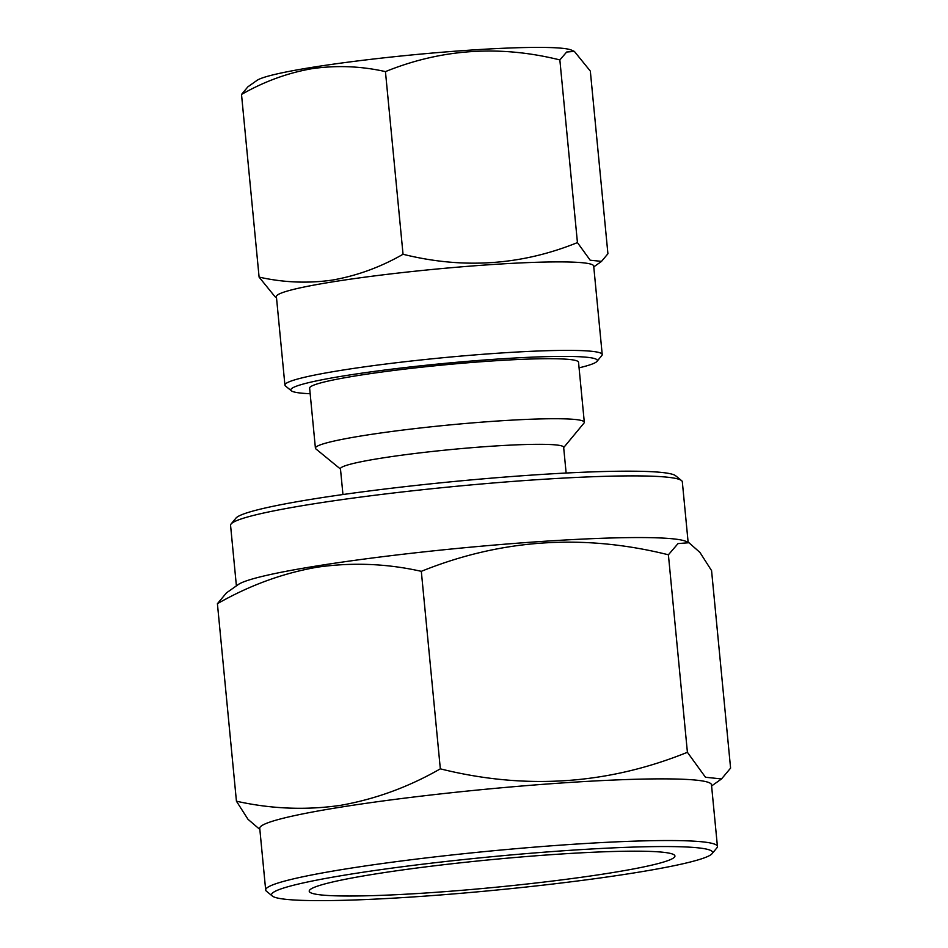 <?xml version="1.0" encoding="UTF-8"?>
<svg xmlns="http://www.w3.org/2000/svg" width="948" height="948" viewBox="0 0 948 948"><rect width="100%" height="100%" fill="white"/><g stroke="black" fill="none" stroke-linecap="round" stroke-linejoin="round"><path stroke-width="1.42" d="M259.1 277.112L241.515 94.445L247.902 86.813L256.979 80.402A159.382 12.099 -5.5 0 1 313.658 67.107A159.382 12.099 -5.5 0 1 472.009 50.007A159.382 12.099 -5.5 0 1 571.502 50.126L574.37 51.405L590.331 71.1L607.917 253.756L601.53 261.364L590.189 260.214L577.439 242.593C521.27 265.333 463.134 269.232 403.042 254.265C380.622 267.123 357.1 275.714 332.452 280.063C308.041 283.571 283.594 282.587 259.1 277.112L275.074 296.795L276.472 297.423M241.515 94.445C264.231 81.481 287.754 72.889 312.093 68.659C336.824 65.163 361.271 66.147 385.445 71.61C441.626 48.858 499.762 44.971 559.853 59.925L566.679 52.022L574.37 51.405M310.174 393.728A153.979 11.696 -5.5 0 1 291.344 390.789A153.979 11.696 -5.5 0 1 346.767 375.432A153.979 11.696 -5.5 0 1 514.302 358.036A153.979 11.696 -5.5 0 1 596.991 361.366A153.979 11.696 -5.5 0 1 579.074 367.836M291.344 390.789L285.466 385.978A159.382 12.099 -5.5 0 1 284.921 385.101A159.382 12.099 -5.5 0 1 342.832 370.076A159.382 12.099 -5.5 0 1 510.818 352.383A159.382 12.099 -5.5 0 1 602.217 354.552A159.382 12.099 -5.5 0 1 601.838 355.512L596.991 361.366M284.921 385.101L276.401 296.629A159.382 12.099 -5.5 0 1 334.312 281.603A159.382 12.099 -5.5 0 1 502.31 263.899A159.382 12.099 -5.5 0 1 593.697 266.08L602.217 354.552M375.977 873.878A183.699 13.947 174.5 0 0 309.652 890.089A183.699 13.947 174.5 0 0 408.304 894.071A183.699 13.947 174.5 0 0 608.178 873.309A183.699 13.947 174.5 0 0 674.289 854.978A183.699 13.947 174.5 0 0 563.219 853.875A183.699 13.947 174.5 0 0 375.977 873.878M712.055 853.698L716.901 847.856A226.916 17.23 174.5 0 0 717.435 846.481L711.486 784.814A226.916 17.23 174.5 0 0 581.373 781.721A226.916 17.23 174.5 0 0 342.204 806.914A226.916 17.23 174.5 0 0 259.74 828.315L265.677 889.982A226.916 17.23 174.5 0 0 266.459 891.227L272.337 896.038A221.512 16.815 174.5 0 0 406.277 897.377A221.512 16.815 174.5 0 0 632.079 873.238A221.512 16.815 174.5 0 0 712.055 853.698A221.512 16.815 174.5 0 0 593.092 848.898A221.512 16.815 174.5 0 0 352.064 873.938A221.512 16.815 174.5 0 0 272.337 896.038M730.588 768.117L721.535 778.936L705.478 777.253L687.407 752.297C607.668 784.529 525.311 790.051 440.334 768.84C408.564 787.053 375.242 799.223 340.344 805.373C305.766 810.35 271.128 808.952 236.431 801.202L217.412 603.698C249.597 585.331 282.931 573.149 317.402 567.165C352.419 562.211 387.057 563.61 421.315 571.336C501.148 539.092 583.506 533.582 668.399 554.793L678.021 543.583L688.947 542.73L699.932 552.423L711.569 570.613L730.588 768.117M717.435 846.481A226.916 17.23 174.5 0 0 587.31 843.388A226.916 17.23 174.5 0 0 348.141 868.581A226.916 17.23 174.5 0 0 265.677 889.982M688.141 542.363L682.323 481.833A226.916 17.23 174.5 0 0 681.541 480.589A226.916 17.23 174.5 0 0 544.342 479.226A226.916 17.23 174.5 0 0 313.03 503.945A226.916 17.23 174.5 0 0 231.099 523.971A226.916 17.23 174.5 0 0 230.565 525.334L236.396 585.864M688.947 542.73L686.068 541.427A226.916 17.23 174.5 0 0 544.413 541.272A226.916 17.23 174.5 0 0 318.966 565.612A226.916 17.23 174.5 0 0 238.268 584.549L226.465 592.879L217.412 603.698M681.541 480.589L675.663 475.778A221.512 16.815 174.5 0 0 541.723 474.438A221.512 16.815 174.5 0 0 315.921 498.577A221.512 16.815 174.5 0 0 235.945 518.118L231.099 523.971M566.134 473.04L563.645 447.255A112.113 8.508 174.5 0 0 499.359 445.726A112.113 8.508 174.5 0 0 381.203 458.18A112.113 8.508 174.5 0 0 340.462 468.75L342.951 494.524M563.681 447.586L583.992 423.081A135.066 10.25 174.5 0 0 584.312 422.275A135.066 10.25 174.5 0 0 506.86 420.426A135.066 10.25 174.5 0 0 364.494 435.428A135.066 10.25 174.5 0 0 315.411 448.155A135.066 10.25 174.5 0 0 315.874 448.902L340.498 469.07M584.312 422.275L578.529 362.243A135.066 10.25 174.5 0 0 501.077 360.406A135.066 10.25 174.5 0 0 358.711 375.408A135.066 10.25 174.5 0 0 309.629 388.135L315.411 448.155M440.334 768.84L421.315 571.336M236.431 801.202L247.997 819.297L259.859 829.453M687.407 752.297L668.399 554.793M385.445 71.61L403.042 254.265M559.853 59.925L577.439 242.593M593.768 266.874L601.542 261.387M711.604 785.951L721.535 778.936"/></g></svg>
